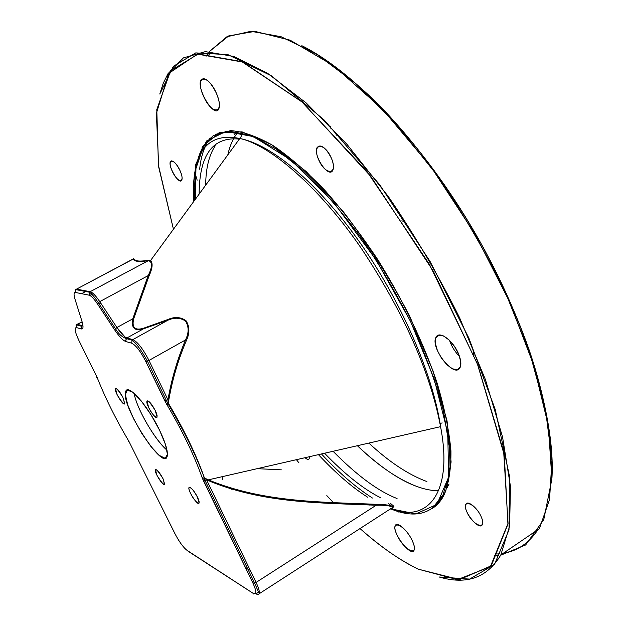 <?xml version="1.0" encoding="UTF-8"?>
<svg xmlns="http://www.w3.org/2000/svg" width="626" height="626" viewBox="0 0 626 626"><rect width="100%" height="100%" fill="white"/><g stroke="black" fill="none" stroke-linecap="round" stroke-linejoin="round"><path stroke-width="0.94" d="M134.097 393.3C136.671 408.567 154.348 439.17 166.978 450.125C155.201 440.555 136.531 408.285 134.097 393.3M239.359 139.105C212.77 136.445 199.358 154.786 199.131 194.115C199.358 154.786 212.77 136.445 239.359 139.105M397.056 498.523C378.323 491.285 356.992 475.541 333.063 451.291C356.992 475.541 378.323 491.285 397.056 498.523M205.672 185.155C205.837 168.206 209.037 155.06 215.281 145.725C209.037 155.06 205.837 168.206 205.672 185.155M447.238 487.411L449.069 484.023M416.846 486.472C399.302 480.165 379.489 466.581 357.391 445.72C378.057 465.611 397.878 479.195 416.846 486.472C424.616 489.329 431.909 490.761 438.724 490.768M238.052 131.992C233.24 137.955 229.828 145.584 227.825 154.872C229.648 146.578 232.496 139.692 236.362 134.207M234.5 134.543L236.448 131.742M426.901 481.558C408.34 474.68 389.004 461.855 368.878 443.083C389.004 461.855 408.34 474.68 426.901 481.558M393.934 506.348L390.303 503.241M301.826 45.682C354.629 72.029 423.567 144.043 475.463 233.701C527.342 323.376 555.411 419.029 551.952 477.935C553.353 442.269 545.05 397.072 529.455 350.842C517.53 316.733 501.246 280.698 480.612 242.755C452.058 192.299 415.938 142.939 379.176 105.207C351.687 78.086 325.262 58.077 301.826 45.682M537.977 529.58C529.126 543.032 517.569 550.927 503.296 553.267C517.311 551.091 528.876 543.204 537.977 529.58M242.716 132.986L240.173 138.589M237.583 132.97L237.927 132.149L237.583 132.97M496.645 554.026L499.446 553.799M209.898 53.398L208.818 54.931M392.737 507.123L391.899 506.411L392.737 507.123M391.187 505.8L388.769 503.695M206.064 56.27L208.012 53.327M500.816 554.957C487.185 577.775 466.66 585.122 439.233 577.008L469.625 579.097L494.485 564.441L509.001 529.862L509.501 476.308L495.276 409.631L468.905 338.173L430.007 261.316L379.786 184.866L324.37 120.184L271.645 75.957L227.872 54.618L195.719 52.905L173.418 66.278L159.771 94.033L163.276 83.188L167.987 73.696L183.371 57.905L205.328 51.637L233.67 56.426L267.717 73.398L306.177 102.954L347.117 144.504L388.12 196.251C414.67 234.938 438.497 275.432 459.601 317.742L485.4 379.567L502.514 436.854L510.472 486.433L509.603 526.161L500.816 554.957L539.424 528.594L549.55 499.517L551.952 459.977L545.676 411.055L530.308 354.825L506.191 294.306C486.12 252.943 463.115 213.31 437.183 175.405L396.681 124.558L355.615 83.501L316.404 54L281.051 36.707L250.94 31.3L226.909 36.754L209.264 51.622L228.772 35.87L254.931 31.378L290.12 40.174L333.603 65.722L382.329 109.049L431.291 167.306L475.009 234.061L509.439 301.513L533.532 364.7L548.353 425.61L551.897 479.015L543.751 519.674L525.637 544.964L500.667 555.231M498.57 555.465L494.172 555.716M418.348 569.183C400.601 560.81 381.164 547.265 360.02 528.555C379.998 546.459 399.443 560.004 418.348 569.183L459.476 579.621L491.23 565.802L507.929 524.205L504.266 454.906L477.411 363.98L429.287 264.094L367.157 171.704L301.575 101.553L242.708 62.037L197.44 54.126L168.699 73.438L156.375 113.345L158.73 167.173L173.433 229.241L158.448 165.295L156.79 109.589L170.569 70.785L198.207 53.992L241.714 61.606L302.178 102.069L370.928 176.532L433.341 271.254L477.795 364.95L503.687 451.847L508.022 523.469L490.322 566.757L457.403 579.637L418.348 569.183M334.44 503.742L326.819 495.604M298.954 462.864L296.442 459.687M372.439 498.038C355.709 487.318 338.721 472.622 321.467 453.952M203.153 146.547C196.001 159.254 193.434 176.782 195.453 199.131L195.946 168.527L203.724 145.615L219.147 132.696L242.09 131.883L271.676 144.676L306.137 171.461L342.813 211.079C367.376 243.06 389.568 277.874 409.396 315.512L432.918 370.631L447.042 420.828L451.111 462.027L445.665 491.637L432.05 508.602C436.705 505.73 440.579 501.465 443.67 495.808C448.678 484.383 451.103 469.445 450.947 450.986C449.147 430.657 444.468 407.761 436.893 382.314C423.106 341.945 403.551 301.286 378.221 260.338C360.999 234.429 343.197 211.072 324.831 190.281C306.576 171.454 289.165 156.437 272.584 145.24C256.84 136.39 242.888 131.523 230.736 130.638L215.493 134.355M392.205 508.335L391.649 508.109L392.205 508.335M309.33 456.73C309.526 459.946 308.094 460.274 305.026 457.716C307.069 459.515 308.43 459.899 309.127 458.866M481.402 517.217C487.278 531.294 472.466 525.48 466.8 511.747C460.822 497.842 475.502 503.077 481.402 517.217C477.881 508.289 467.692 499.861 465.869 504.251C462.074 510.08 479.219 531.458 482.31 524.651C483.069 523.07 482.763 520.589 481.402 517.217M331.49 158.401C338.478 175.139 325.27 175.781 318.524 159.442C311.474 143.049 324.464 141.578 331.49 158.401C326.021 147.767 321.279 144.066 317.265 147.306C312.397 154.559 328.525 178.778 332.719 170.452C334.026 167.791 333.611 163.769 331.49 158.401M180.006 170.569C185.859 183.457 177.933 183.841 172.236 171.195C166.375 158.503 174.138 157.627 180.006 170.569C176 162.87 172.839 159.833 170.507 161.445C167.471 165.663 179.2 185.343 181.72 180.272C182.565 178.41 181.994 175.178 180.006 170.569M458.756 354.402L460.759 361.797L460.196 367.266L457.207 369.739L452.434 368.792L446.823 364.645L441.479 358.158L437.402 350.56L435.367 343.306L435.798 337.797L438.638 335.137L443.372 335.888L449.069 339.973L454.57 346.593L458.756 354.402C453.553 340.834 439.241 330.121 436.103 337.156C429.6 347.203 454.46 379.145 460 367.65C461.456 364.676 461.041 360.263 458.756 354.402M412.612 541.459C419.874 558.079 403.77 550.606 396.782 534.463C389.411 518.078 405.288 524.737 412.612 541.459C408.308 531.145 397.189 520.973 395.335 525.496C391.305 531.482 410.789 557.484 414.029 550.332C414.858 548.579 414.381 545.622 412.612 541.459M216.377 93.211C225.376 113.838 212.089 116.045 203.411 96.005C194.373 75.91 207.276 72.459 216.377 93.211C210.187 81.106 205.101 76.63 201.11 79.784C195.735 87.468 214.014 118.283 218.63 109.3C220.188 105.997 219.436 100.629 216.377 93.211M201.963 147.149L213.396 135.459L229.742 131.272L250.705 135.513L275.636 148.738L303.5 170.961C323.118 190.046 342.641 212.746 362.071 239.054C380.898 266.879 397.807 295.887 412.784 326.076C426.181 356.092 436.424 384.489 443.513 411.251L449.374 446.941L448.865 475.697L442.488 496.582C431.502 514.564 414.193 518.649 390.569 508.813L415.961 513.891L436.909 504.415L448.662 477.043L447.747 432.965L434.092 378.574L410.484 321.255L376.195 260.04L334.081 202.949L290.879 160.029L253.475 136.609L225.72 131.499L206.517 141.006L195.555 164.755L194.42 200.555M367.877 497.349C352.415 487.599 335.935 473.366 318.438 454.64M193.63 201.627C191.251 152.932 206.635 131.89 239.797 138.495C268.89 144.426 318.79 186.102 361.429 248.545C403.77 312.523 430.148 371.899 440.571 426.658C454.022 496.708 424.851 522.89 390.734 508.703C424.851 522.89 454.022 496.708 440.571 426.658C430.148 371.899 403.77 312.523 361.429 248.545C318.79 186.102 268.89 144.426 239.797 138.495C206.635 131.89 191.251 152.932 193.63 201.627M167.111 404.005L167.377 404.545L167.111 404.005M96.443 376.868L96.67 377.337L96.443 376.868M132.274 259.25L133.487 258.874L131.562 259.939M124.918 336.89L116.906 327.508L99.753 301.622C95.708 295.644 92.515 292.334 90.175 291.693L76.544 289.126L133.651 258.695C134.739 261.23 139.794 261.738 148.808 260.22L148.44 260.627C139.379 262.122 134.293 261.605 133.181 259.078C134.293 261.605 139.379 262.122 148.44 260.627L150.655 260.385C152.987 263.35 152.462 268.468 149.098 275.761L148.159 275.612C152.509 266.832 152.603 261.84 148.44 260.627C152.603 261.903 152.501 266.903 148.159 275.612L132.782 318.822L133.643 318.908L149.098 275.761L148.159 275.612L132.782 318.822L133.643 318.908C131.671 327.695 134.981 330.794 143.565 328.22L143.417 328.861C134.645 331.35 131.1 328.001 132.782 318.822C131.084 328.016 134.629 331.365 143.417 328.861L167.87 320.222L167.94 319.503L143.565 328.22L143.417 328.861L167.87 320.222L167.94 319.503C174.576 316.56 180.593 316.952 185.992 320.668C189.686 326.522 189.834 333.079 186.454 340.333L185.499 339.949C188.982 332.93 188.982 326.639 185.507 321.068C180.319 317.578 174.435 317.296 167.87 320.222C174.38 317.296 180.257 317.578 185.507 321.06C188.982 326.686 188.982 332.985 185.499 339.949C177.401 359.238 171.547 379.184 167.956 399.787L168.011 400.538M202.801 477.865L203.348 478.194L202.801 477.865M128.494 441.338L128.267 440.884L128.494 441.338M255.909 593.871L258.804 592L255.909 593.871L258.108 594.7L259.25 593.698C259.727 591.656 258.671 587.9 256.081 582.43L376.171 505.252C384.92 505.018 390.46 505.73 392.784 507.381C390.507 505.738 384.974 505.025 376.171 505.252L376.586 504.329C386.039 504.368 399.278 506.043 389.998 509.181L392.784 507.381L391.446 506.207C391.399 505.863 383.777 504.658 376.382 504.556L376.586 504.329C386.132 504.376 399.13 506.051 390.139 509.134M210.226 137.978C204.444 145.772 200.923 156.195 199.663 169.239M197.167 180.178L195.289 174.036L197.167 180.178M398.613 512.013L398.402 511.575L398.613 512.013M392.698 507.146L393.198 506.825M438.826 502.834L437.66 503.594L438.826 502.834M401.822 220.821L402.815 221.127M336.185 135.373L336.099 134.285M331.005 129.042L330.559 126.499M247.536 64.016L244.273 62.741M250.064 66.09L249.023 65.002M474.031 355.498L472.653 348.072M459.523 356.452C454.977 351.843 451.643 346.507 449.531 340.427M369.262 505.096L369.457 504.165L369.262 505.096M101.005 303.508L98.47 302.976M130.161 338.854L131.108 339.934M250.275 570.396L245.329 567.359L250.275 570.396M166.712 448.889L165.906 448.709M281.324 469.852L257.27 468.663M376.226 504.963L377.94 504.595M231.956 489.469L230.791 488.28L231.956 489.469M380.796 497.85C363.823 489.368 345.075 474.492 324.558 453.24M222.84 479.852L221.94 476.754L222.84 479.852M91.443 292.217L90.848 296.075L91.106 293.5M133.651 258.695C134.739 261.23 139.794 261.738 148.808 260.22L150.663 260.393C152.987 263.303 152.47 268.429 149.098 275.761L133.643 318.908C131.695 327.688 134.997 330.786 143.565 328.22L167.94 319.503C174.638 316.56 180.656 316.952 186 320.676C189.686 326.475 189.834 333.024 186.454 340.333C177.831 360.537 171.774 381.453 168.284 403.089C184.341 430.164 196.384 455.118 204.428 477.943L206.596 479.868C262.623 503.844 322.226 502.78 376.171 505.252L256.081 582.43L206.596 479.868L203.434 480.698L202.104 477.568L202.847 477.959L202.104 477.568C194.154 455.172 182.33 430.719 166.649 404.208L145.795 361.46C140.553 351.311 135.858 345.223 131.703 343.189L125.795 341.522C122.884 340.466 119.143 336.538 114.558 329.73L97.437 303.86C93.908 298.633 91.122 295.73 89.072 295.159L75.488 292.475C73.766 292.319 73.594 294.517 74.963 299.064L81.912 321.138C83.594 326.756 83.344 329.346 81.169 328.916L76.466 327.586C74.095 327.688 74.924 332.023 78.962 340.591L97.155 377.47C105.191 397.854 115.747 419.099 128.839 441.213L174.983 533.751C179.192 541.787 183.183 547.296 186.947 550.277L252.841 593.135C256.77 595.099 256.809 591.766 252.943 583.119L202.104 477.568C194.154 455.172 182.33 430.719 166.649 404.208L168.284 403.089C171.767 381.477 177.823 360.56 186.454 340.333L185.499 339.949C177.393 359.254 171.547 379.2 167.956 399.787L148.972 360.451L185.499 339.949L148.972 360.451C142.986 348.839 137.603 341.882 132.845 339.589L167.87 320.222L132.845 339.589L126.914 337.962L143.417 328.861L126.914 337.962L125.536 340.544M159.536 430.148L165.467 444.46L167.432 454.484L165.162 458.302L159.239 455.368L150.913 446.479L141.789 433.419L133.541 418.637L127.696 404.834L125.372 394.607L127.133 390.029L132.759 392.205L141.233 400.93L150.843 414.522L159.536 430.148C147.587 405.108 127.297 382.58 125.63 391.829C120.474 404.944 163.449 472.035 167.173 456.377C168.191 451.722 165.64 442.973 159.536 430.148M197.433 497.138C202.362 507.232 195.414 503.382 190.617 493.468C185.687 483.46 192.518 487.012 197.433 497.138C193.403 489.837 190.57 486.668 188.935 487.638C187.675 490.761 198.301 506.77 199.099 502.936L197.433 497.138M122.868 397.291C125.818 406.329 123.956 405.57 117.273 395.022C114.261 385.937 116.131 386.696 122.868 397.291C119.237 390.663 116.741 387.807 115.387 388.746C114.206 391.626 123.979 407.111 124.738 403.543L122.868 397.291M162.979 478.616C165.616 486.95 163.629 485.886 157.009 475.408C154.317 467.019 156.304 468.091 162.979 478.616C159.286 471.926 156.727 468.984 155.311 469.782C154.184 472.52 163.965 487.615 164.661 484.211L162.979 478.616M155.225 410.445C160.366 420.985 153.824 418.191 148.816 407.839C145.819 398.214 147.955 399.083 155.225 410.445C151.265 403.207 148.503 400.155 146.938 401.282C145.615 404.599 156.218 421.016 157.087 416.971L155.225 410.445M131.444 260.001L76.544 289.126L90.175 291.693L148.44 260.627L90.175 291.693C92.515 292.334 95.708 295.644 99.753 301.622L148.159 275.612L99.753 301.622L116.906 327.508L132.782 318.822L116.906 327.508L114.558 329.73L97.437 303.86C93.908 298.633 91.122 295.73 89.072 295.159L75.488 292.475C73.766 292.319 73.594 294.517 74.963 299.064L81.912 321.138C83.594 326.756 83.344 329.346 81.169 328.916L76.466 327.586C74.095 327.688 74.924 332.023 78.962 340.591L97.155 377.47C105.191 397.854 115.747 419.099 128.839 441.213L174.983 533.751C179.192 541.787 183.183 547.296 186.947 550.277L188.191 551.263M75.488 292.475L75.887 289.642L76.544 289.126L75.37 289.47L76.544 289.126L75.23 291.544M81.583 293.68L86.584 291.02L81.583 293.68M82.968 325.731L77.468 324.417L82.139 321.889L76.27 324.714L77.468 324.417L76.223 326.709M168.284 403.089L167.956 399.787L164.779 400.734L145.795 361.46L148.972 360.451L145.795 361.46C140.553 351.311 135.858 345.223 131.703 343.189L132.094 340.208L132.845 339.589L132.094 340.208L131.703 343.189L125.795 341.522C122.884 340.466 119.143 336.538 114.558 329.73L116.906 327.508C120.99 333.564 124.324 337.046 126.914 337.962L132.845 339.589C137.603 341.882 142.986 348.839 148.972 360.451L167.956 399.787L164.779 400.734L166.649 404.208L168.284 403.089C184.302 430.14 196.345 455.094 204.428 477.943L208.317 479.876C264.133 502.85 323.063 501.95 376.586 504.329C323.032 501.958 264.023 502.834 208.294 479.868L440.571 426.658C432.801 373.745 400.867 300.527 359.316 241.683C317.679 182.823 271.426 144.473 239.797 138.495L150.663 260.393L148.8 260.236C147.094 260.972 135.028 261.457 136.311 260.807L133.487 258.874L131.507 259.97M204.428 477.943L206.596 479.868C262.709 503.867 322.257 502.772 376.171 505.252L376.382 504.556C322.891 502.154 263.945 503.014 208.294 479.868M392.784 507.381L259.25 593.698C259.727 591.656 258.671 587.9 256.081 582.43L254.602 583.103L205.078 480.565L203.434 480.698L252.943 583.119L256.081 582.43L206.596 479.868L205.078 480.565L204.381 477.951L203.02 477.998L204.381 477.951C195.993 455.204 183.794 430.359 167.791 403.394L147.415 361.171C141.14 349.871 136.03 342.884 132.094 340.208L126.178 338.572L126.914 337.962M252.951 583.119L252.943 583.119C256.809 591.766 256.77 595.099 252.841 593.135L188.105 551.24M259.25 593.698L254.602 583.103L253.499 583.268M253.577 593.964L252.841 593.135M96.928 376.899L97.155 377.47L96.928 376.899M82.186 325.708L81.513 326.256L81.169 328.916L81.513 326.256L82.186 325.708L77.468 324.417L76.802 324.957L81.513 326.256L82.968 325.763M76.466 327.586L76.802 324.957L76.028 325.207M90.175 291.693L89.495 292.225L89.072 295.159L89.487 292.225L90.175 291.693M97.437 303.86L99.753 301.622L97.64 303.375M125.795 341.522L126.178 338.572C121.812 336.898 118.22 333.556 115.403 328.564L98.266 302.671C94.729 297.264 91.803 293.782 89.487 292.225L75.887 289.642L75.05 290.104M443.67 495.808L442.488 496.582M465.869 504.251L467.567 503.132M317.265 147.306L320.074 145.827M170.507 161.445L171.806 160.78M436.103 337.156L439.687 334.996M395.335 525.496L396.884 524.486M201.11 79.784L203.818 78.461M384.693 505.44L385.624 504.838M442.206 422.933L440.07 423.419M128.815 390.029L125.63 391.829M189.678 487.192L188.935 487.638M116.076 388.355L115.387 388.746M155.929 469.414L155.311 469.782M147.775 400.804L146.938 401.282"/></g></svg>
